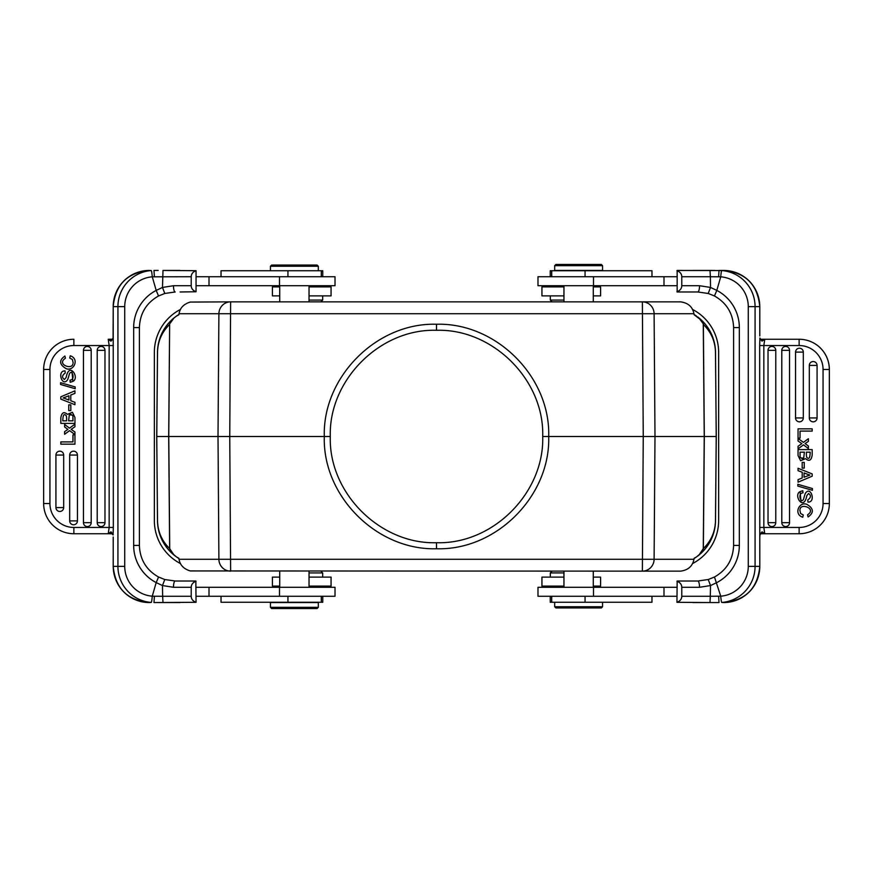 <?xml version="1.0" encoding="UTF-8"?>
<svg xmlns="http://www.w3.org/2000/svg" width="873" height="873" viewBox="0 0 873 873"><rect width="100%" height="100%" fill="white"/><g stroke="black" fill="none" stroke-linecap="round" stroke-linejoin="round"><path stroke-width="1.31" d="M196.054 285.711L335.014 285.711L335.014 276.73L196.054 276.73M196.054 291.746L196.054 270.695C192.922 271.863 191.307 273.871 191.22 276.73L191.22 285.711C191.263 288.516 192.868 290.534 196.054 291.746L180.154 291.986M113.217 537.004L113.228 566.348A36.208 36.066 90 0 0 149.294 602.556L151.247 602.446A6.286 0.546 -85.6 0 0 152.262 596.183A29.922 29.802 -90 0 1 124.73 566.348L124.73 306.652A29.922 29.802 -90 0 1 152.262 276.817L156.191 290.403L162.487 287.446L164.779 293.47L175.189 291.986A6.286 1.713 90 0 1 173.476 285.711L162.487 287.446L162.989 270.444L196.054 270.695M162.989 270.444L180.154 270.444M113.228 537.332L113.206 566.348L117.92 566.348L117.92 306.652L113.206 306.652A36.208 36.066 90 0 1 149.294 270.444L151.247 270.554A6.286 0.546 -94.4 0 1 152.262 276.817L191.22 276.73M164.768 293.481L158.548 295.98C146.315 302.931 139.931 313.472 139.407 327.593L133.667 327.593A41.882 41.729 90 0 1 156.191 290.403L158.526 295.98L164.779 293.47L175.189 291.986M113.086 534.483L113.326 527.456L109.158 527.456L108.241 533.741L112.617 533.763L110.958 531.843L113.086 534.483M109.398 533.741L73.867 533.741A30.217 30.217 0 0 1 43.65 503.525L43.65 369.475L49.936 369.475L49.936 503.525A23.931 23.931 0 0 0 73.867 527.456L113.326 527.456L113.217 336.007M110.947 341.157L112.606 339.237L108.241 339.259L110.947 341.157L113.086 338.517L113.228 306.652L113.206 335.669M110.522 340.808L112.17 339.259L108.241 339.259L109.158 345.544L73.867 345.544A23.931 23.931 0 0 0 49.936 369.475M113.108 338.058L112.17 339.259M108.241 339.259L108.994 339.259M109.649 339.259L110.947 339.259M43.672 369.475L43.65 369.475A30.217 30.217 0 0 1 73.867 339.259L73.867 345.544M63.685 455.051A3.874 3.874 0 0 0 58.087 451.57A3.874 3.874 0 0 0 55.927 455.051L55.927 507.584A3.874 3.874 0 0 0 59.811 511.458A3.874 3.874 0 0 0 63.685 507.584L63.685 455.051L55.927 455.051M77.446 455.051A3.874 3.874 0 0 0 71.848 451.57A3.874 3.874 0 0 0 69.687 455.051L69.687 520.897A3.874 3.874 0 0 0 73.572 524.771A3.874 3.874 0 0 0 77.446 520.897L77.446 455.051L69.687 455.051M91.207 350.335A3.874 3.874 0 0 0 85.619 346.854A3.874 3.874 0 0 0 83.459 350.335L83.459 522.665A3.874 3.874 0 0 0 87.333 526.55A3.874 3.874 0 0 0 91.207 522.665L91.207 350.335L83.459 350.335M104.978 350.335A3.874 3.874 0 0 0 99.38 346.854A3.874 3.874 0 0 0 97.219 350.335L97.219 522.665A3.874 3.874 0 0 0 101.093 526.55A3.874 3.874 0 0 0 104.978 522.665L104.978 350.335L97.219 350.335M67.046 428.774L67.919 429.407L67.046 428.774L67.919 429.407L64.613 431.633L64.613 434.274L69.589 430.64L74.947 434.558L74.947 431.982L71.15 429.363L74.947 426.766L74.947 424.169L69.491 428.141L64.613 424.431L64.613 426.973L67.046 428.774M66.173 377.42L64.416 379.493L66.173 377.42C69.12 360.953 80.054 377.9 72.917 381.403L71.924 370.632M65.049 370.916C56.581 370.512 62.365 388.005 67.712 379.548L68.443 377.376L67.712 379.548C62.365 388.005 56.581 370.512 65.049 370.916L65.202 373.077C61.972 375.379 61.71 377.518 64.416 379.493M72.917 381.403L70.178 382.221L70.004 380.104C75.645 380.213 72.23 368.712 69.469 373.731L68.443 377.376M70.178 382.221L70.768 382.178M67.407 414.359C63.893 411.314 61.699 412.493 60.826 417.872C61.699 412.493 63.893 411.314 67.407 414.359L72.404 412.274L74.947 417.469L74.947 423.394L60.826 423.394L60.826 417.872M72.415 359.501L69.72 358.039L72.415 359.501L73.179 363.015M110.958 531.843L108.241 533.741L73.867 533.741A30.217 30.217 0 0 1 43.65 503.525L49.936 503.525M110.522 532.192L113.108 534.942M133.667 327.593L133.667 545.407A41.882 41.729 90 0 0 156.191 582.597L158.548 577.02L164.768 579.519L158.526 577.02M162.989 602.556L162.64 596.27L154.379 596.237L153.986 602.556L196.054 602.305L195.836 581.014L175.189 581.014L164.779 579.53L175.189 581.014A6.286 1.713 90 0 0 173.476 587.289L162.476 585.554L164.779 579.53M180.154 602.556L158.199 602.556M196.054 581.254C192.922 582.433 191.307 584.441 191.22 587.289L191.22 596.27C191.263 599.085 192.868 601.093 196.054 602.305M191.22 596.27L162.64 596.27L162.476 585.554L156.191 582.597L152.262 596.183L154.379 596.237M175.189 581.014L188.361 581.014M196.054 596.27L335.014 596.27L335.014 587.289L196.054 587.289M221.033 596.27L221.033 602.25L322.759 602.25L322.759 596.27M318.318 602.556L270.444 602.556L270.444 607.335L318.318 607.335L318.318 602.556M318.318 607.335L317.117 608.536L271.645 608.536L270.444 607.335M180.536 309.38A48.473 48.473 0 0 0 154.357 352.43L154.357 520.57A48.473 48.473 0 0 0 180.536 563.62M692.42 563.631A48.473 48.473 0 0 0 718.643 520.57L718.643 352.43A48.473 48.473 0 0 0 692.42 309.369M169.646 548.56L168.685 436.5L156.747 436.5L157.511 520.668C157.784 531.624 161.832 540.922 169.646 548.56L174.043 555.086C163.415 546.083 157.904 534.614 157.489 520.668A44.883 44.883 0 0 0 174.087 555.119M174.535 555.479A44.883 44.883 0 0 0 175.386 556.145M177.645 557.727A44.883 44.883 0 0 0 178.932 558.545L176.564 556.996L178.878 558.262L179.052 559.277L654.106 559.277L654.99 436.5L548.702 436.5C550.536 376.536 495.842 322.464 436.5 324.254C376.547 322.443 322.486 377.158 324.298 436.5C322.464 496.453 377.147 550.536 436.5 548.746C496.464 550.568 550.514 495.831 548.702 436.5L542.711 436.5C544.446 379.853 492.678 328.564 436.5 330.289C379.744 328.543 328.564 380.432 330.289 436.5C328.554 493.147 380.312 544.436 436.5 542.711C493.267 544.457 544.436 492.558 542.711 436.5M179.052 559.277C180.013 565.082 183.745 568.967 190.238 570.931L642.364 571.138A11.971 11.753 90 0 0 654.106 559.277L693.948 559.277L694.122 558.262L696.436 556.996L694.068 558.545A44.883 44.883 0 0 0 695.355 557.727M697.614 556.145A44.883 44.883 0 0 0 698.465 555.479M698.913 555.119A44.883 44.883 0 0 0 715.511 520.668C715.096 534.614 709.585 546.083 698.957 555.086L703.354 548.56C711.168 540.922 715.216 531.624 715.489 520.668L716.253 436.5L704.315 436.5L703.354 548.56M703.267 549.182L704.238 436.5L703.267 323.818L698.957 317.914C709.585 326.917 715.096 338.386 715.511 352.332A44.883 44.883 0 0 0 698.913 317.881M698.465 317.521A44.883 44.883 0 0 0 697.614 316.855M702.514 321.133L694.122 314.738L693.948 313.723L218.894 313.723A11.971 11.753 -90 0 1 230.636 301.862L642.364 301.862A11.971 11.753 90 0 1 654.106 313.723L654.99 436.5L704.315 436.5L703.354 324.44C711.168 332.078 715.216 341.376 715.489 352.332L716.253 436.5L715.511 520.668L716.253 436.5L715.489 352.332M695.355 315.273A44.883 44.883 0 0 0 694.068 314.455L696.436 316.004M330.289 436.5L218.01 436.5L218.894 313.723L179.052 313.723L178.878 314.738L176.564 316.004L178.932 314.455A44.883 44.883 0 0 0 177.645 315.273M175.386 316.855A44.883 44.883 0 0 0 174.535 317.521M174.087 317.881A44.883 44.883 0 0 0 157.489 352.332L156.747 436.5L157.511 520.668M170.486 551.867L176.564 556.996M176.564 316.004L174.043 317.914C163.415 326.917 157.904 338.386 157.489 352.332L157.511 352.332C157.784 341.376 161.832 332.078 169.646 324.44L168.762 436.5L169.733 549.182M279.72 286.901L272.42 286.901L272.42 295.882L279.72 295.882M309.042 295.882L331.063 295.882L331.063 286.901L309.042 286.901M309.042 300.072L322.683 300.072L322.683 295.882M554.682 270.444L602.556 270.444L602.556 265.665L554.682 265.665L554.682 270.444M554.682 265.665L555.883 264.464L601.355 264.464L602.556 265.665M676.946 276.73L537.986 276.73L537.986 285.711L676.946 285.711M710.011 270.444L710.36 276.73L720.738 276.817A6.286 0.546 94.4 0 1 721.753 270.554L677.164 270.444L677.164 291.986L697.811 291.986A6.286 1.713 -90 0 0 699.524 285.711L710.524 287.446L708.221 293.47L714.474 295.98M692.846 270.444L714.801 270.444M718.621 276.763L719.014 270.444L723.706 270.444A36.208 36.066 -90 0 1 759.772 306.652L755.08 306.652L755.08 566.348L759.794 566.348L759.783 536.993M676.946 291.746C680.078 290.567 681.693 288.559 681.78 285.711L681.78 276.73C681.737 273.915 680.132 271.907 676.946 270.695M681.78 276.73L710.36 276.73L710.524 287.446L716.809 290.403L714.452 295.98L708.221 293.47L697.811 291.986L684.639 291.986M762.042 341.157L762.478 340.808L760.383 339.237L762.042 341.157L759.914 338.517L759.674 345.544L763.842 345.544L764.759 339.259L760.579 339.248L759.892 338.058M759.783 335.996L759.772 306.652C757.666 284.663 745.629 272.594 723.706 270.444M763.602 339.259L799.133 339.259L764.759 339.259L762.478 340.808M829.328 503.525L823.064 503.525L823.064 369.475L829.328 369.475A30.217 30.217 0 0 0 799.133 339.259A30.217 30.217 0 0 1 829.35 369.475L829.35 503.525A30.217 30.217 0 0 1 799.133 533.741L764.006 533.741M809.315 417.949A3.874 3.874 0 0 0 814.913 421.43A3.874 3.874 0 0 0 817.073 417.949L817.073 365.416A3.874 3.874 0 0 0 813.189 361.542A3.874 3.874 0 0 0 809.315 365.416L809.315 417.949L817.073 417.949M795.554 417.949A3.874 3.874 0 0 0 801.152 421.43A3.874 3.874 0 0 0 803.313 417.949L803.313 352.103A3.874 3.874 0 0 0 799.428 348.229A3.874 3.874 0 0 0 795.554 352.103L795.554 417.949L803.313 417.949M781.793 522.665A3.874 3.874 0 0 0 787.381 526.146A3.874 3.874 0 0 0 789.541 522.665L789.541 350.335A3.874 3.874 0 0 0 785.667 346.45A3.874 3.874 0 0 0 781.793 350.335L781.793 522.665L789.541 522.665M768.022 522.665A3.874 3.874 0 0 0 773.62 526.146A3.874 3.874 0 0 0 775.781 522.665L775.781 350.335A3.874 3.874 0 0 0 771.907 346.45A3.874 3.874 0 0 0 768.022 350.335L768.022 522.665L775.781 522.665M805.954 444.226L805.081 443.593L805.954 444.226L805.081 443.593L808.387 441.367L808.387 438.726L803.411 442.36L798.053 438.442L798.053 441.018L801.851 443.637L798.053 446.234L798.053 448.831L803.509 444.859L808.387 448.569L808.387 446.027L805.954 444.226M806.827 495.58L808.584 493.507L806.827 495.58C803.88 512.047 792.946 495.1 800.083 491.597L801.076 502.368M807.951 502.084C816.419 502.488 810.635 484.995 805.288 493.452L804.557 495.624L805.288 493.452C810.635 484.995 816.419 502.488 807.951 502.084L807.798 499.923C811.028 497.621 811.29 495.482 808.584 493.507M800.083 491.597L802.822 490.779L802.996 492.896C797.355 492.787 800.77 504.288 803.531 499.269L804.557 495.624M802.822 490.779L802.232 490.822M805.593 458.641C809.107 461.686 811.301 460.508 812.174 455.128C811.301 460.508 809.107 461.686 805.593 458.641L800.596 460.726L798.053 455.531L798.053 449.606L812.174 449.606L812.174 455.128M800.585 513.499L803.28 514.961L800.585 513.499L799.821 509.985M762.478 532.192L760.83 533.741L764.759 533.741L762.053 531.843L760.394 533.763L764.759 533.741L763.842 527.456L799.133 527.456A23.931 23.931 0 0 0 823.064 503.525M764.759 533.741L799.133 533.741L799.133 527.456M763.351 533.741L762.053 533.741M823.064 369.475A23.931 23.931 0 0 0 799.133 345.544L759.674 345.544L759.794 566.348A36.208 36.066 -90 0 1 723.706 602.556L721.753 602.446A6.286 0.546 85.6 0 1 720.738 596.183L710.295 596.27L710.011 602.556L719.014 602.556L692.846 602.556M762.053 531.843L759.914 534.483L759.794 537.332M759.892 534.942L760.83 533.741M692.846 581.014L697.811 581.014A6.286 1.713 -90 0 1 699.524 587.289L710.513 585.554L716.809 582.597A41.882 41.729 -90 0 0 739.333 545.407L739.333 327.593A41.882 41.729 -90 0 0 716.809 290.403L720.738 276.817A29.922 29.802 90 0 1 748.27 306.652L748.27 566.348A29.922 29.802 90 0 1 720.738 596.183L714.474 577.02L708.221 579.53L697.811 581.014L677.164 581.014L676.946 602.305C680.078 601.137 681.693 599.129 681.78 596.27L681.78 587.289C681.737 584.484 680.132 582.466 676.946 581.254M739.333 545.407L733.593 545.407C733.069 559.528 726.685 570.069 714.452 577.02L708.221 579.53L710.513 585.554L710.295 596.27L681.78 596.27M710.011 602.556L676.946 602.305M676.946 587.289L537.986 587.289L537.986 596.27L676.946 596.27M550.241 596.27L550.241 602.25L651.967 602.25L651.967 596.27M562.43 607.935L580.087 607.935M554.682 606.746L555.883 607.935L601.355 607.935L602.556 606.746L554.682 606.746L554.682 602.25M593.28 586.099L600.58 586.099L600.58 577.118L593.28 577.118M563.958 577.118L541.937 577.118L541.937 586.099L563.958 586.099M563.958 572.928L550.317 572.928L550.317 577.118M697.811 291.986L708.221 293.47M812.174 473.908L798.053 468.277L798.053 470.678L802.222 472.249L802.222 477.968L798.053 479.637L798.053 482.18L812.174 476.189L812.174 473.908M809.86 475.032A17.329 17.329 0 0 1 807.863 474.399L804.066 472.926L804.066 477.236L809.86 475.032M807.852 474.399A17.329 17.329 0 0 0 807.863 474.399L804.066 472.926M812.174 428.839L798.053 428.839L798.053 438.126L800.039 438.126L800.039 431.087L812.174 431.087L812.174 428.839M812.414 488.531L797.813 484.286L797.813 486.075L812.414 490.299L812.414 488.531M800.105 456.786L800.454 457.812L803.673 458.183L804.404 452.159L800.039 452.159L800.105 456.786M806.39 455.171L806.39 452.159L810.199 452.159C810.068 458.227 808.878 459.864 806.63 457.059L806.39 455.171L806.63 457.059M800.039 454.506L800.039 452.159M803.673 458.183L801.861 458.631M803.28 514.961L802.734 517.209C793.273 514.197 799.21 501.375 806.761 504.299C813.734 508.392 814.182 512.615 808.092 516.969L807.59 514.764C816.855 508.752 801.043 502.815 800.115 509.079M804.24 462.384L802.189 462.384L802.189 468.124L804.24 468.124L804.24 462.384M651.967 276.73L651.967 270.75L550.241 270.75L550.241 276.73M593.28 295.882L600.58 295.882L600.58 286.901L593.28 286.901M563.958 286.901L541.937 286.901L541.937 295.882L563.958 295.882M550.317 295.882L550.317 300.072L563.958 300.072M693.948 313.723C692.616 306.849 688.186 302.887 680.634 301.862L642.364 301.862L643.248 436.5L642.364 571.138L680.634 571.138C688.186 570.113 692.616 566.151 693.948 559.277M169.646 324.44L168.685 436.5L218.01 436.5L218.894 559.277A11.971 11.753 -90 0 0 230.636 571.138L229.752 436.5L230.636 301.862L190.238 302.069C183.745 304.033 180.013 307.918 179.052 313.723M513.782 301.862L628.56 301.862M696.436 556.996L702.503 551.867M170.497 321.133L174.033 317.914L169.733 323.818M703.267 323.818L703.354 324.44M279.72 577.118L272.42 577.118L272.42 586.099L279.72 586.099M309.042 586.099L331.063 586.099L331.063 577.118L309.042 577.118M322.683 577.118L322.683 572.928L309.042 572.928M60.826 399.092L74.947 404.723L74.947 402.322L70.778 400.751L70.778 395.033L74.947 393.363L74.947 390.82L60.826 396.811L60.826 399.092M63.14 397.968A17.329 17.329 0 0 1 65.137 398.601L68.934 400.074L68.934 395.764L63.14 397.968M65.148 398.601A17.329 17.329 0 0 0 65.137 398.601L68.934 400.074M60.826 444.161L74.947 444.161L74.947 434.874L72.961 434.874L72.961 441.913L60.826 441.913L60.826 444.161M60.586 384.469L75.187 388.714L75.187 386.925L60.586 382.701L60.586 384.469M72.895 416.214L72.546 415.188L69.327 414.817L68.596 420.841L72.961 420.841L72.895 416.214M66.61 417.829L66.61 420.841L62.801 420.841C62.932 414.773 64.122 413.136 66.37 415.941L66.61 417.829L66.37 415.941M72.961 418.494L72.961 420.841M69.327 414.817L71.139 414.369M69.72 358.039L70.266 355.791C79.727 358.803 73.79 371.625 66.239 368.701C59.266 364.608 58.818 360.385 64.908 356.031L65.41 358.236C56.145 364.248 71.957 370.185 72.885 363.921M68.76 410.616L70.811 410.616L70.811 404.876L68.76 404.876L68.76 410.616M322.759 276.73L322.759 270.75L221.033 270.75L221.033 276.73M310.57 265.065L292.913 265.065M318.318 266.254L317.117 265.065L271.645 265.065L270.444 266.254L318.318 266.254L318.318 270.75M173.476 285.711L191.22 285.711M158.199 270.444L153.986 270.444L154.379 276.763M175.964 285.711L173.421 285.711M113.326 345.544L109.158 345.544L109.158 527.456M73.867 527.456L73.867 533.741M151.247 602.446A36.208 36.066 -90 0 1 117.92 566.348L124.73 566.348M124.73 306.652L117.92 306.652A36.208 36.066 -90 0 1 151.247 270.554M133.667 545.407L139.385 545.407C139.931 559.528 146.315 570.069 158.548 577.02M191.22 587.289L173.476 587.289M209.007 587.289L209.007 596.27M279.502 587.289L279.502 596.27M287.937 596.27L287.937 602.25M209.007 276.73L209.007 285.711M279.502 276.73L279.502 285.711M681.78 285.711L699.524 285.711M763.842 345.544L763.842 527.456L759.674 527.456M799.133 345.544L799.133 339.259M748.27 566.348L755.08 566.348A36.208 36.066 90 0 1 721.753 602.446M719.014 602.556L714.801 602.556L719.014 602.556L718.621 596.237M697.036 587.289L699.579 587.289M699.524 587.289L681.78 587.289M663.993 596.27L663.993 587.289M593.498 596.27L593.498 587.289M585.063 602.25L585.063 596.27M739.333 327.593L733.615 327.593C733.069 313.472 726.685 302.931 714.452 295.98M721.753 270.554A36.208 36.066 90 0 1 755.08 306.652L748.27 306.652M817.073 365.416L809.315 365.416M803.313 352.103L795.554 352.103M789.541 350.335L781.793 350.335M775.781 350.335L768.022 350.335M663.993 285.711L663.993 276.73M593.498 285.711L593.498 276.73M585.063 276.73L585.063 270.75M436.5 542.711L436.5 548.746M436.5 330.289L436.5 324.254M157.511 352.332L156.78 436.5L157.511 352.332M715.489 520.668L716.22 436.5L715.511 352.332M55.927 507.584L63.685 507.584M69.687 520.897L77.446 520.897M83.459 522.665L91.207 522.665M97.219 522.665L104.978 522.665M287.937 270.75L287.937 276.73M113.206 566.348C115.334 588.337 127.371 600.406 149.294 602.556M149.294 270.444C127.371 272.594 115.334 284.663 113.206 306.652M279.72 587.289L279.72 571.138M309.042 587.289L309.042 571.138M279.72 285.711L279.72 301.862M309.042 285.711L309.042 301.862M314.902 285.711L316.102 286.901M320.882 301.862L322.683 300.072M563.958 285.711L563.958 301.862M593.28 285.711L593.28 301.862M723.706 602.556C745.629 600.406 757.666 588.337 759.794 566.348M593.28 587.289L593.28 571.138M563.958 587.289L563.958 571.138M551.692 602.25L551.692 596.27M602.556 606.746L602.556 602.25M558.098 587.289L556.898 586.099M552.118 571.138L550.317 572.928M733.593 545.407L733.593 327.593M759.794 335.669L759.794 306.652M708.232 579.519L697.811 581.014M551.692 276.73L551.692 270.75M558.098 285.711L556.898 286.901M552.118 301.862L550.317 300.072M157.489 520.668L156.747 436.5M321.308 596.27L321.308 602.25M314.902 587.289L316.102 586.099M320.882 571.138L322.683 572.928M139.407 327.593L139.407 545.407M321.308 270.75L321.308 276.73M270.444 266.254L270.444 270.75"/></g></svg>
